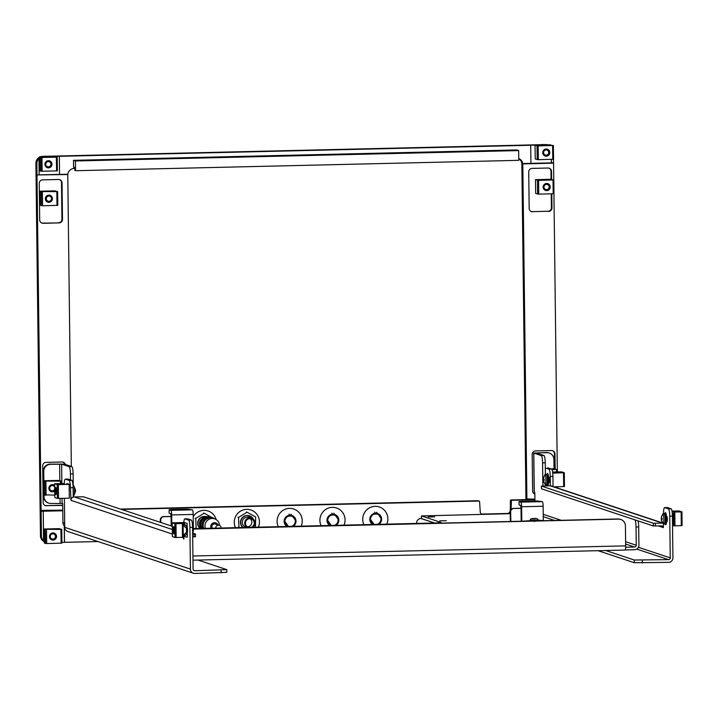 <?xml version="1.0" encoding="UTF-8"?>
<svg xmlns="http://www.w3.org/2000/svg" width="718" height="718" viewBox="0 0 718 718"><rect width="100%" height="100%" fill="white"/><g stroke="black" fill="none" stroke-linecap="round" stroke-linejoin="round"><path stroke-width="1.08" d="M169.206 513.146L170.669 513.702L171.081 516L171.198 525.935M171.817 526.141L171.674 514.932A4.353 0.772 -91.3 0 0 170.848 510.327L169.107 509.735L171.79 509.502L186.886 509.152L192.361 509.825L170.848 510.327M510.229 513.675L421.475 515.928L441.085 522.462L435.826 522.991L193.366 528.672L193.196 514.429A4.353 0.772 -91.3 0 0 192.361 509.825M519.141 504.951L520.604 505.508L521.017 507.805L521.187 521.241M530.046 520.712L521.798 521.223M521.789 520.909L521.618 506.737A4.353 0.772 -91.3 0 0 520.792 502.133L519.051 501.541L521.735 501.308L536.822 500.949L542.305 501.631L520.792 502.133M543.311 520.721L543.131 506.235A4.353 0.772 -91.3 0 0 542.305 501.631M291.032 514.276L291.975 515.524A6.04 5.932 -71.6 0 1 293.204 526.339L296.013 521.115L291.975 515.524A6.04 5.932 -71.6 0 0 287.065 526.482M289.866 515.183L289.605 515.174A6.04 5.932 108.4 0 0 288.115 515.461L288.115 515.461M289.094 514.106L289.605 515.174M291.544 515.38A6.04 5.932 108.4 0 0 290.045 515.165M333.843 513.271L334.794 514.519M332.676 514.178L332.425 514.178A6.04 5.932 108.4 0 0 330.926 514.465L330.926 514.474M331.913 513.101L332.425 514.178M334.355 514.384A6.04 5.932 108.4 0 0 332.856 514.16M376.654 512.275L377.605 513.523A6.04 5.932 -71.6 0 1 378.835 524.328L381.644 519.105L377.605 513.514A6.04 5.932 -71.6 0 0 372.696 524.472M375.496 513.173L375.236 513.173A6.04 5.932 108.4 0 0 373.746 513.46L373.746 513.46M374.724 512.096L375.236 513.173M377.174 513.379A6.04 5.932 108.4 0 0 375.676 513.164M540.107 520.236L536.885 520.281L540.107 520.236M539.146 520.362L538.383 520.11L539.146 520.362M535.466 518.692L532.235 518.737L535.466 518.692M538.222 519.967C537.782 518.638 536.283 518.172 533.725 518.567L534.506 518.818L533.734 518.567C531.894 518.279 530.674 518.782 530.055 520.065L538.231 520.11M64.719 526.186A4.461 4.38 -71.6 0 1 62.924 522.668L62.681 503.489L50.942 503.453A6.911 6.785 -71.6 0 1 44.067 496.712L43.583 496.551A6.911 6.785 -71.6 0 0 48.196 502.95L48.68 503.112M193.402 528.915L618.045 518.97A6.911 6.785 108.4 0 1 620.307 519.311L620.792 519.473A6.911 6.785 108.4 0 1 625.414 525.863L625.656 545.868A4.461 0.79 88.7 0 1 624.965 550.06A4.461 0.79 88.7 0 1 624.92 550.06L192.98 560.175L624.965 550.06M70.499 479.911L70.427 473.952A6.911 1.221 88.7 0 0 69.116 466.655L71.791 466.592L64.315 464.106L49.982 464.16A6.911 6.785 108.4 0 0 43.268 471.214L43.583 496.551M71.791 466.592A6.911 1.221 88.7 0 1 73.11 473.889L73.254 485.718M554.018 468.791L553.901 459.421A6.911 6.785 -71.6 0 0 549.279 453.031L548.794 452.87A6.911 6.785 -71.6 0 0 546.533 452.528L533.716 453.058L541.264 455.598A6.911 1.221 88.7 0 1 542.575 462.895L542.817 482.272L543.759 482.245M537.872 453.516L537.872 452.905L547.017 452.69A6.911 6.785 -71.6 0 1 549.279 453.031M69.116 466.655L61.64 464.169L61.883 483.528M73.577 497.009A6.911 1.221 88.7 0 1 73.442 495.537M537.872 452.905L536.463 453.049L543.939 455.535A6.911 1.221 88.7 0 1 545.249 462.832L545.402 474.652M61.64 464.169L50.466 464.322A6.911 6.785 108.4 0 0 43.753 471.376L43.87 480.737M44.04 494.953L44.067 496.712M428.197 516.421L431.644 516.359L428.197 516.421M625.638 547.224L634.55 547.008A1.741 1.705 108.4 0 0 636.247 545.231L636.022 526.967L638.697 526.904A6.911 1.221 88.7 0 0 638.06 520.891M428.242 516.969L434.713 516.861L428.242 516.969M439.847 520.828L446.327 520.712L439.847 520.828M534.264 492.144L533.788 453.112M620.792 519.473A6.911 6.785 108.4 0 0 618.53 519.132L193.429 529.085M634.936 519.859A6.911 1.221 88.7 0 1 636.022 526.967M625.145 549.943L634.586 549.728A4.461 4.38 -71.6 0 0 638.921 545.168L638.697 526.904M421.565 518.602L434.65 523.027L420.981 518.486A4.461 4.38 108.4 0 0 416.646 523.036L416.655 523.449M543.041 485.933A6.911 1.221 88.7 0 1 542.817 482.272M545.716 485.871A6.911 1.221 88.7 0 1 545.581 484.479M534.937 500.993L534.829 492.431L534.264 492.243M160.778 522.471L160.733 520.038A3.267 3.213 100.5 0 1 163.892 516.7L171.081 516.529M171.081 516.43L163.408 516.61A3.267 3.213 100.5 0 0 160.258 519.949L160.293 522.318M510.354 521.492L510.193 511.746A3.267 3.213 100.5 0 1 513.352 508.416L521.026 508.335M513.828 508.506A3.267 3.213 100.5 0 0 510.677 511.835L510.839 521.483M513.352 508.416L521.026 508.236M434.713 516.861L428.188 516.942M446.318 520.721L439.793 520.801M420.981 518.486L421.511 518.468M73.604 485.754A4.864 0.862 88.7 0 1 73.64 485.754A4.864 0.862 88.7 0 1 73.676 485.763A4.864 0.862 88.7 0 1 73.81 485.871A4.864 0.862 88.7 0 1 74.6 490.906A4.864 0.862 88.7 0 1 74.035 495.357A4.864 0.862 88.7 0 1 73.864 495.483A4.864 0.862 88.7 0 1 73.792 495.474M75.444 490.152L75.462 491.309M193.366 529.337L193.384 530.378M661.179 519.302L662.894 523.512A4.864 0.862 -91.3 0 0 663.028 523.619A4.864 0.862 -91.3 0 0 663.064 523.628A4.864 0.862 -91.3 0 0 663.836 519.051A4.864 0.862 -91.3 0 0 662.911 513.909A4.864 0.862 -91.3 0 0 662.84 513.9A4.864 0.862 -91.3 0 0 662.669 514.025L661.161 518.136M661.242 518.073L661.61 521.205L661.422 519.41L662.131 519.518L662.113 518.36L661.404 518.261L661.556 516.314L661.413 518.181M662.104 519.204L661.215 519.347L662.113 519.32M662.122 519.401L661.422 519.41M665.03 523.485A6.04 1.068 -91.3 0 0 665.712 524.741A6.04 1.068 -91.3 0 0 666.645 519.06A6.04 1.068 -91.3 0 0 665.433 512.67A6.04 1.068 -91.3 0 0 664.805 513.944M664.904 514.061L665.29 513.639A5.152 0.915 88.7 0 1 666.492 519.006A5.152 0.915 88.7 0 1 665.523 523.772L665.119 523.377M543.257 480.118L544.98 484.327A4.864 0.862 -91.3 0 0 545.115 484.435A4.864 0.862 -91.3 0 0 545.15 484.444A4.864 0.862 -91.3 0 0 545.922 479.866A4.864 0.862 -91.3 0 0 544.998 474.724A4.864 0.862 -91.3 0 0 544.926 474.724A4.864 0.862 -91.3 0 0 544.756 474.84L543.248 478.96M543.329 478.888L543.697 482.02L543.508 480.234L544.208 480.333L544.199 479.175L543.49 479.077L543.634 477.138L543.499 479.005M544.19 480.028L543.302 480.162L544.199 480.145M544.199 480.216L543.508 480.234M547.116 484.309A6.04 1.068 -91.3 0 0 547.798 485.556A6.04 1.068 -91.3 0 0 548.731 479.875A6.04 1.068 -91.3 0 0 547.52 473.485A6.04 1.068 -91.3 0 0 546.892 474.76M546.981 474.876L547.376 474.454A5.152 0.915 88.7 0 1 548.57 479.821A5.152 0.915 88.7 0 1 547.61 484.596L547.206 484.192M553.964 486.849L564.483 486.544L564.312 472.758L552.743 473.081L563.872 472.767L560.632 471.879L553.847 472.058L555.642 472.812L553.416 472.067L554.224 471.995L561.691 471.888L564.294 472.749L564.483 486.544M40.109 191.562L40.262 205.339L42.559 205.761L57.79 205.357L57.62 191.571L40.091 191.553L56.74 191.616L54.595 190.898L54.604 191.661M57.79 205.357L57.611 191.58L54.523 190.871L40.1 191.212L54.595 190.898M47.702 202.117A3.59 3.527 108.4 0 0 52.324 198.608A3.59 3.527 108.4 0 0 49.964 195.305M52.405 198.635A3.59 3.527 108.4 0 0 50 195.314A3.59 3.527 108.4 0 0 45.342 198.805A3.59 3.527 108.4 0 0 47.738 202.126A3.59 3.527 108.4 0 0 52.405 198.635M53.222 191.221L53.222 191.697M51.938 200.295L51.893 196.947M49.12 195.978A2.719 2.675 108.4 0 0 46.643 195.969M45.44 199.586A2.719 2.675 108.4 0 0 47.864 201.094M61.192 483.546L61.156 481.096L43.627 481.078L60.276 481.141L58.14 480.432L58.149 481.186M61.174 483.546L61.147 481.105L59.199 480.441L43.636 480.737L58.14 480.432M43.816 494.855L54.739 495.088M43.645 481.087L43.816 494.873L43.627 481.078M54.622 485.467A3.59 3.527 108.4 0 0 53.5 484.829M51.238 491.642A3.59 3.527 108.4 0 0 54.694 490.861M54.622 485.431A3.59 3.527 108.4 0 0 48.878 488.33A3.59 3.527 108.4 0 0 54.694 490.959M56.758 480.746L56.758 481.222M52.872 485.637A2.719 2.675 108.4 0 0 50.179 485.494M48.977 489.12A2.719 2.675 108.4 0 0 51.22 490.618M535.664 193.456L535.502 179.671L535.664 193.456L538.751 194.138L553.982 193.734L553.811 179.949L538.581 180.353L535.484 179.662L550.706 179.258L535.915 179.653L538.509 180.326L553.381 179.949L539.272 179.805L553.802 179.94L553.982 193.734M545.563 190.467A3.59 3.527 108.4 0 0 550.23 186.976A3.59 3.527 108.4 0 0 547.834 183.655A3.59 3.527 108.4 0 0 543.167 187.147A3.59 3.527 108.4 0 0 545.563 190.467A3.59 3.527 108.4 0 0 550.15 186.949A3.59 3.527 108.4 0 0 547.789 183.637M539.281 180.308L539.272 179.805M539.362 180.308L539.353 179.832M549.764 188.637L549.719 185.28M547.161 184.445A2.719 2.675 108.4 0 0 544.468 184.311M543.266 187.928A2.719 2.675 108.4 0 0 545.5 189.426M552.034 469.626L556.917 469.482L551.72 469.15M550.912 468.863L554.242 468.782L550.993 468.881M551.684 469.123L557.356 469.473L552.043 469.653M69.942 484.336L57.225 484.623L54.622 483.761L54.792 497.547L54.604 483.752L62.879 483.564L65.087 484.3L62.448 483.573L55.035 483.744L58.284 484.632L69.502 484.354L66.9 483.474L66.909 484.435M54.792 497.547L57.395 498.409L69.305 498.193L69.143 484.408M55.995 487.657A3.59 0.637 -91.3 0 0 55.654 490.816A3.59 0.637 -91.3 0 0 56.157 494.415M56.498 491.247A3.59 0.637 -91.3 0 0 55.78 487.45A3.59 0.637 -91.3 0 0 55.223 490.825A3.59 0.637 -91.3 0 0 55.941 494.63A3.59 0.637 -91.3 0 0 56.498 491.247M535.081 145.207L535.233 158.983L538.329 159.674L553.56 159.27L553.399 145.476L538.168 145.889L535.063 145.198L550.284 144.785L535.502 145.189L537.45 145.844L552.959 145.485L538.859 145.341L553.381 145.467L553.56 159.27M545.106 155.986A3.59 3.527 108.4 0 0 549.728 152.485A3.59 3.527 108.4 0 0 547.367 149.173M542.745 152.674A3.59 3.527 108.4 0 0 545.141 156.003A3.59 3.527 108.4 0 0 549.808 152.512A3.59 3.527 108.4 0 0 547.412 149.182A3.59 3.527 108.4 0 0 542.745 152.674M538.859 145.844L538.859 145.341M538.94 145.844L538.931 145.368M549.342 154.173L549.297 150.816M546.739 149.981A2.719 2.675 108.4 0 0 544.047 149.838M542.844 153.464A2.719 2.675 108.4 0 0 545.088 154.962M35.9 163.417L36.035 174.618L37.004 174.941L36.869 163.731L35.9 163.417A6.911 6.785 -71.6 0 1 39.669 157.116L56.318 157.143L54.173 156.434L54.191 157.197M39.858 170.857L39.687 157.089L40.836 157.475L40.998 171.261L57.368 170.884L57.198 157.098L56.399 157.17L56.56 170.956M56.399 157.17L40.836 157.475M39.759 157.054L54.101 156.407L57.198 157.098M39.759 156.775L54.173 156.434M39.678 156.748L39.84 170.866L40.998 171.261M47.316 167.662A3.59 3.527 108.4 0 0 51.983 164.171A3.59 3.527 108.4 0 0 49.587 160.85A3.59 3.527 108.4 0 0 44.92 164.332A3.59 3.527 108.4 0 0 47.316 167.662A3.59 3.527 108.4 0 0 51.902 164.144A3.59 3.527 108.4 0 0 49.542 160.832M52.8 156.748L52.8 157.224M51.516 165.831L51.472 162.474M48.914 161.64A2.719 2.675 108.4 0 0 46.221 161.496M45.019 165.122A2.719 2.675 108.4 0 0 47.262 166.621M44.238 529.345L44.39 543.122L46.688 543.544L61.919 543.14L61.748 529.345L44.22 529.328L60.868 529.39L58.723 528.681L58.732 529.444M61.919 543.14L61.73 529.363L58.652 528.654L44.229 528.995L58.723 528.681M51.831 539.891A3.59 3.527 108.4 0 0 56.453 536.391A3.59 3.527 108.4 0 0 54.092 533.079M56.534 536.418A3.59 3.527 108.4 0 0 54.128 533.097A3.59 3.527 108.4 0 0 49.47 536.588A3.59 3.527 108.4 0 0 51.867 539.909A3.59 3.527 108.4 0 0 56.534 536.418M57.341 529.004L57.35 529.48M56.067 538.078L56.022 534.722M53.464 533.887A2.719 2.675 108.4 0 0 50.763 533.752M49.56 537.369A2.719 2.675 108.4 0 0 51.804 538.868M183.278 536.346L187.29 537.208L187.12 523.422L184.517 522.56L173.11 522.794L175.273 523.7L182.686 523.53L180.46 522.794L183.117 523.53L174.851 523.709L172.221 522.83L172.392 536.624L175.012 537.495L183.287 537.315L183.108 523.539M172.41 536.633L172.239 522.848L183.808 522.516A6.911 1.221 -91.3 0 1 184.777 518.845A6.911 1.221 -91.3 0 1 184.858 518.863L188.592 520.101A6.911 1.221 -91.3 0 1 189.902 527.398L190.414 569.105A4.461 4.38 108.4 0 0 194.856 573.458L226.807 572.345L226.78 569.634L194.82 570.738A1.741 1.705 108.4 0 1 193.088 569.042L192.577 527.335A6.911 1.221 -91.3 0 0 191.266 520.038L188.592 520.101M173.909 526.832A3.59 0.637 -91.3 0 0 173.568 530.001A3.59 0.637 -91.3 0 0 174.07 533.591M186.474 531.957A2.827 0.503 -91.3 0 0 186.429 528.179M173.137 530.01A3.59 0.637 -91.3 0 0 173.855 533.806A3.59 0.637 -91.3 0 0 174.411 530.431A3.59 0.637 -91.3 0 0 173.693 526.635A3.59 0.637 -91.3 0 0 173.137 530.01M180.478 523.61L180.46 522.794M186.483 532.37A5.439 0.96 -91.3 0 1 186.007 535.063L183.216 535.314L186.483 532.37L186.429 528.116L183.09 525.325L185.881 525.073L183.135 524.723M186.429 528.116A5.439 0.96 -91.3 0 0 185.881 525.073M672.039 511.342L674.085 512.015L681.05 511.889L678.878 510.983L678.25 510.956L678.259 511.952M672.066 511.503L673.655 512.033L673.825 525.818L682.1 525.63L681.929 511.844L681.131 511.916L681.292 525.702M681.131 511.916L673.655 512.033M682.082 525.621L681.92 511.853L679.309 510.965L671.994 511.081M672.003 511.108L678.25 510.956M672.533 525.388L673.825 525.818M672.515 523.718L673.538 523.826L673.412 513.837L672.299 513.469M673.304 523.835L672.515 523.844M672.326 513.855L673.188 513.846L672.335 514.016M546.129 149.936A2.621 2.576 108.4 0 0 545.33 155.043A2.621 2.576 108.4 0 0 548.714 152.934A2.621 2.576 108.4 0 0 546.129 149.936M48.303 161.595A2.621 2.576 108.4 0 0 47.505 166.702A2.621 2.576 108.4 0 0 50.888 164.593A2.621 2.576 108.4 0 0 48.303 161.595M52.854 533.842A2.621 2.576 108.4 0 0 52.055 538.958A2.621 2.576 108.4 0 0 55.439 536.849A2.621 2.576 108.4 0 0 52.854 533.842M546.551 184.4A2.621 2.576 108.4 0 0 545.752 189.516A2.621 2.576 108.4 0 0 549.135 187.407A2.621 2.576 108.4 0 0 546.551 184.4M48.887 196.059A2.621 2.576 108.4 0 0 48.088 201.166A2.621 2.576 108.4 0 0 51.472 199.057A2.621 2.576 108.4 0 0 48.887 196.059M54.649 487.1A2.621 2.576 108.4 0 0 49.739 487.827A2.621 2.576 108.4 0 0 54.667 489.209M40.145 510.992L40.45 535.664A6.911 6.785 -71.6 0 0 44.372 541.785A6.911 6.785 -71.6 0 1 40.45 535.664L40.145 510.992L62.771 510.462L40.145 510.992L43.251 511.261L43.538 540.932A6.911 6.785 -71.6 0 0 44.372 541.578A6.911 6.785 -71.6 0 1 43.538 540.932L43.618 540.959A6.911 6.785 -71.6 0 1 41.42 535.987L41.114 511.315L40.145 510.992M120.552 509.107L478.071 500.733A0.547 0.538 -71.6 0 1 478.251 500.76A0.547 0.538 108.4 0 0 478.071 500.733L479.041 501.056A0.547 0.538 -71.6 0 1 479.22 501.083A0.547 0.538 108.4 0 0 479.041 501.056L120.552 509.107M481.975 514.079A2.719 2.675 -71.6 0 1 481.59 514.052A2.719 2.675 108.4 0 0 481.975 514.079L507.384 513.478A2.719 2.675 108.4 0 0 510.031 510.848A2.719 2.675 -71.6 0 1 507.384 513.478L481.975 514.079M510.435 500.491L510.283 510.929L510.435 500.491A0.547 0.538 -71.6 0 1 510.965 499.961L534.919 499.405L510.965 499.961A0.547 0.538 108.4 0 0 510.435 500.491L511.404 500.814L511.063 509.457L511.404 500.814A0.547 0.538 -71.6 0 1 511.934 500.284L534.919 499.719L534.677 501.002L534.659 499.755L511.934 500.284A0.547 0.538 108.4 0 0 511.404 500.814L510.435 500.491M98.043 541.551L61.91 542.368L64.512 542.341L64.315 525.854L64.512 542.341L98.043 541.551M64.234 525.782L64.432 542.314L64.234 525.782M62.771 510.776L43.179 511.234L62.771 510.776M121.522 509.43L479.041 501.056L121.522 509.43M480.243 511.889L479.579 501.559A0.547 0.538 108.4 0 0 479.22 501.083A0.547 0.538 -71.6 0 1 479.579 501.559L480.243 511.889A2.719 2.675 108.4 0 0 482.056 514.267A2.719 2.675 -71.6 0 1 480.243 511.889M508.999 513.702A2.719 2.675 108.4 0 0 510.211 512.984A2.719 2.675 -71.6 0 1 508.999 513.702M62.708 505.427A3.455 3.393 -71.6 0 1 62.592 505.436L46.024 505.625A3.455 3.393 -71.6 0 1 45.18 505.535M46.024 505.625L62.026 505.248A3.455 3.393 -71.6 0 0 62.708 505.167M62.906 462.096A3.455 3.393 -71.6 0 1 64.799 464.268M46.589 505.813A3.455 3.393 -71.6 0 1 43.143 502.438L42.703 465.91A3.455 3.393 108.4 0 1 46.06 462.383L62.062 462.015A3.455 3.393 -71.6 0 1 65.365 464.447M71.333 466.44L67.77 174.546L36.044 174.95L40.136 510.336L62.762 510.157M36.044 174.95L36.95 174.923M40.585 156.721A6.911 6.785 -71.6 0 1 42.613 156.362L59.343 156.282L59.567 174.384L39.149 174.869L59.594 174.393M37.004 175.273L41.105 510.66M67.77 174.546L66.855 174.241M59.136 222.912L43.134 223.289A3.455 3.393 -71.6 0 1 39.696 219.914L39.248 183.386A3.455 3.393 108.4 0 1 42.604 179.859L58.607 179.491A3.455 3.393 -71.6 0 1 62.044 182.857L62.493 219.385A3.455 3.393 -71.6 0 1 59.136 222.912L42.577 223.101A3.455 3.393 -71.6 0 1 41.725 223.011M59.45 179.572A3.455 3.393 -71.6 0 1 61.488 182.668L61.936 219.196A3.455 3.393 -71.6 0 1 58.58 222.724M548.049 211.263L532.047 211.639L548.049 211.263A3.455 3.393 108.4 0 0 551.406 207.735L551.236 193.851M551.065 179.536L550.966 171.207A3.455 3.393 -71.6 0 0 548.929 168.111M532.047 211.639A3.455 3.393 -71.6 0 1 531.203 211.55M532.612 211.819A3.455 3.393 -71.6 0 1 529.175 208.453L528.726 171.925A3.455 3.393 -71.6 0 1 532.083 168.398L548.085 168.021A3.455 3.393 -71.6 0 1 551.523 171.387L551.621 179.518M551.801 193.833L551.971 207.924A3.455 3.393 108.4 0 1 548.615 211.451M551.37 162.878L530.925 163.354L553.56 162.842L553.515 159.288M522.749 163.551L521.842 163.569L525.935 498.965L534.91 499.1M557.536 488.034L557.518 486.759M557.303 469.455L553.937 193.752M553.766 179.931L553.569 163.174L552.645 162.869M521.842 163.569L522.803 163.892L526.904 499.288M534.856 494.146A3.455 3.393 -71.6 0 1 532.621 490.977L532.173 454.449A3.455 3.393 -71.6 0 1 535.529 450.922L551.532 450.545A3.455 3.393 -71.6 0 1 554.978 453.92L555.158 469.042M555.382 486.813L555.382 487.316M553.569 163.174L522.803 163.892M552.384 450.635A3.455 3.393 -71.6 0 1 554.413 453.731L554.601 469.06M36.869 163.731A6.911 6.785 -71.6 0 1 38.943 158.66L38.871 158.633A6.911 6.785 -71.6 0 1 39.678 157.951M59.343 156.282L59.567 174.384M75.417 160.967L73.487 160.329L516.736 149.945L518.665 150.583L75.417 160.967L75.534 170.713L518.782 160.329L518.665 150.583M75.534 170.713L74.896 170.498L74.86 167.563L73.577 167.132L73.487 160.329M59.639 174.411L67.761 174.223A6.785 6.659 -71.6 0 1 74.223 168.434L74.869 168.416M37.004 174.941L39.149 174.896L38.943 158.66M547.619 144.848A6.911 6.785 108.4 0 0 545.572 144.578L42.613 156.362M518.764 158.552A6.785 6.659 -71.6 0 1 522.803 163.569L521.833 163.246A6.785 6.659 -71.6 0 0 518.764 158.723M522.803 163.569L530.925 163.372L530.701 145.269L59.423 156.309M551.298 159.369L551.343 162.869M545.572 144.578L530.701 145.269M551.424 162.896L551.379 159.369M208.48 516.772A7.575 7.44 108.4 0 0 201.282 528.493M208.866 516.772A7.575 7.44 108.4 0 0 200.914 528.493M214.709 518.872A7.889 7.745 108.4 0 0 212.313 517.561L211.101 517.157A7.889 7.745 108.4 0 0 201.794 528.475M212.313 517.561A7.889 7.745 108.4 0 0 202.79 528.457M213.363 518.54L212.6 518.288A7.288 7.162 108.4 0 0 203.84 528.43M219.511 525.405A7.395 7.27 108.4 0 0 212.016 518.468A7.395 7.27 108.4 0 0 205.384 528.394M211.065 528.26A3.895 3.832 -71.6 0 1 213.686 522.839A3.895 3.832 -71.6 0 1 218.021 524.903M221.099 528.026A2.719 2.675 108.4 0 0 219.286 525.325L215.418 524.041A2.719 2.675 108.4 0 0 212.393 528.233M219.286 525.325A2.719 2.675 108.4 0 0 215.759 528.152M249.442 515.82A6.803 6.677 108.4 0 0 249.308 515.766L249.577 515.856A6.803 6.677 108.4 0 1 253.23 518.854L253.23 519.123M247.863 517.086A5.25 5.152 108.4 0 0 245.78 527.29L246.211 527.434M249.577 515.856A6.803 6.677 108.4 0 0 243.079 527.506M247.279 526.788A4.487 4.407 108.4 0 0 249.99 518.629M252.924 527.281A5.25 5.152 108.4 0 0 251.497 518.127A5.25 5.152 108.4 0 0 246.857 527.425M247.863 516.852L248.006 517.75L250.044 517.696L250.035 516.825L247.863 516.852L250.035 516.825M251.318 527.317A4.487 4.407 108.4 0 0 251.255 518.854A4.487 4.407 108.4 0 0 245.43 523.216A4.487 4.407 108.4 0 0 248.428 527.371A4.487 4.407 108.4 0 0 248.473 527.38M249.308 515.766A6.803 6.677 108.4 0 0 242.917 527.515M255.482 527.218L255.662 517.005L247.037 512.194L238.538 517.409L238.968 527.604M237.981 517.22L238.538 517.409M246.48 512.006L247.037 512.194M238.098 527.245L238.663 527.434M201.318 519.32A5.25 5.152 108.4 0 0 199.586 524.535M205.949 516.646A6.803 6.677 108.4 0 0 200.259 528.511M206.03 516.637A6.803 6.677 108.4 0 0 200.107 528.52M211.648 517.337L204.226 513.199L195.727 518.414L196.149 528.61M195.161 518.225L195.727 518.414M203.661 513.011L204.226 513.199M195.287 528.251L195.843 528.439M343.985 525.145A12.78 12.556 108.4 0 0 336.509 507.985A12.78 12.556 108.4 0 0 321.108 525.684M386.805 524.14A12.78 12.556 108.4 0 0 379.328 506.98A12.78 12.556 108.4 0 0 363.918 524.678M301.174 526.15A12.78 12.556 108.4 0 0 293.698 508.99A12.78 12.556 108.4 0 0 278.297 526.689M43.618 540.959A6.911 6.785 -71.6 0 1 41.42 535.987L41.114 511.315L43.251 511.261L43.618 540.959M216.163 519.581A12.78 12.556 108.4 0 0 193.223 516.727M258.354 527.156A12.78 12.556 108.4 0 0 250.887 509.986A12.78 12.556 108.4 0 0 235.477 527.685M172.266 526.294L83.557 496.811L74.259 496.919A3.375 3.312 108.4 0 0 70.974 500.365L70.436 487.701A6.911 1.221 88.7 0 0 69.125 480.405L65.365 479.148L68.039 479.085L71.8 480.342A6.911 1.221 88.7 0 1 73.11 487.639L73.227 497.116M64.378 498.31L64.728 527.344A4.461 4.38 108.4 0 0 67.707 531.473L193.393 573.233M187.38 518.8A6.911 1.221 -91.3 0 1 187.452 518.782A6.911 1.221 -91.3 0 1 187.533 518.8L191.266 520.038M183.88 538.931L183.844 536.328M64.234 484.013A6.911 1.221 88.7 0 1 65.284 479.139A6.911 1.221 88.7 0 1 65.365 479.148M198.078 560.058L226.78 569.634M192.657 534.165L195.467 534.012L192.792 533.115M195.44 534.03L195.493 536.723L192.693 536.885M186.447 532.765L187.075 532.98A2.719 0.485 88.7 0 0 187.111 532.98A2.719 0.485 88.7 0 0 187.533 530.342A2.719 0.485 88.7 0 0 187.012 527.55L186.348 527.326M183.763 536.328A3.375 3.312 108.4 0 0 183.476 537.746L183.494 538.94M667.193 507.554A6.911 1.221 -91.3 0 1 667.264 507.536A6.911 1.221 -91.3 0 1 667.345 507.545L671.106 508.802L668.431 508.865L664.671 507.608A6.911 1.221 -91.3 0 0 664.59 507.599A6.911 1.221 -91.3 0 0 663.522 513.81M605.678 550.518L634.263 560.013L668.566 559.645A1.741 1.705 -71.6 0 0 670.253 557.868L669.741 516.161A6.911 1.221 -91.3 0 0 668.431 508.865M598.076 550.697L634.29 562.724L668.593 562.365A4.461 4.38 -71.6 0 0 672.928 557.805L672.416 516.098A6.911 1.221 -91.3 0 0 671.106 508.802M550.365 485.772L550.248 476.456A6.911 1.221 88.7 0 0 548.938 469.159L545.312 467.948M547.726 467.858A6.911 1.221 88.7 0 1 547.807 467.84A6.911 1.221 88.7 0 1 547.879 467.849L551.612 469.096A6.911 1.221 88.7 0 1 552.932 476.393L553.048 486.544M550.114 485.772L541.426 486.077L653.308 523.26L662.606 523.153A3.375 3.312 -71.6 0 1 662.615 523.153L550.114 485.772A3.375 3.312 -71.6 0 1 551.218 485.933L662.436 522.892M663.638 523.682L663.306 527.586A1.741 1.705 -71.6 0 0 661.574 525.89L653.344 525.971L541.462 488.796L541.426 486.077M549.037 482.55L548.983 482.55A2.719 0.485 -91.3 0 0 549.01 482.55A2.719 0.485 -91.3 0 0 549.432 479.911A2.719 0.485 -91.3 0 0 548.911 477.12M666.986 521.735L666.923 521.744A2.719 0.485 -91.3 0 0 666.95 521.744A2.719 0.485 -91.3 0 0 667.372 519.096A2.719 0.485 -91.3 0 0 666.86 516.314M169.206 513.217L169.161 509.771M193.196 514.429L171.674 514.932M519.141 505.023L519.096 501.577M543.302 520.406L541.893 520.442M543.131 506.235L521.618 506.737M291.481 526.375A5.349 5.25 108.4 0 0 290.009 515.91A5.349 5.25 108.4 0 0 288.789 526.438M288.331 526.447A5.484 5.385 -71.6 0 1 290.027 515.784A5.484 5.385 -71.6 0 1 291.993 526.366M292.971 526.339A5.897 5.798 108.4 0 0 290.027 515.371A5.897 5.798 108.4 0 0 287.344 526.473M334.292 525.37A5.349 5.25 108.4 0 0 332.82 514.914A5.349 5.25 108.4 0 0 331.599 525.432M331.142 525.45A5.484 5.385 -71.6 0 1 332.847 514.779A5.484 5.385 -71.6 0 1 334.803 525.361M329.876 525.477A6.04 5.932 -71.6 0 1 334.785 514.519A6.04 5.932 -71.6 0 1 336.015 525.334L338.824 520.11L334.66 514.474M335.791 525.343A5.897 5.798 108.4 0 0 332.838 514.366A5.897 5.798 108.4 0 0 330.163 525.468M377.112 524.373A5.349 5.25 108.4 0 0 375.631 513.909A5.349 5.25 108.4 0 0 374.419 524.436M373.961 524.445A5.484 5.385 -71.6 0 1 375.658 513.783A5.484 5.385 -71.6 0 1 377.614 524.355M378.601 524.337A5.897 5.798 108.4 0 0 375.649 513.37A5.897 5.798 108.4 0 0 372.974 524.472M64.683 523.26L62.924 522.668M70.427 473.952L73.11 473.889M62.062 498.364L62.116 503.3M43.268 471.214L43.753 471.376M59.621 464.106L59.818 480.647M60.043 498.409L60.097 503.237M49.982 464.16L50.466 464.322M543.257 516.673L554.646 520.46M625.638 544.047L634.55 547.008M192.927 556.001L625.656 545.868M618.045 518.97L618.53 519.132M541.264 455.598L543.939 455.535M542.575 462.895L545.249 462.832M547.017 452.69L546.533 452.528M543.23 514.33L561.216 520.308M625.602 541.695L636.247 545.231M421.565 518.674L421.529 515.964M160.258 519.949L160.733 520.038M510.193 511.746L510.677 511.835M163.408 516.61L163.892 516.7M416.646 523.036L417.795 523.422M73.182 493.517A5.017 0.889 -91.3 0 0 73.29 490.95A5.017 0.889 -91.3 0 0 73.119 488.285M664.105 513.738A5.017 0.889 88.7 0 1 664.177 513.711A5.017 0.889 88.7 0 1 664.249 513.72A5.017 0.889 88.7 0 1 665.2 519.024A5.017 0.889 88.7 0 1 664.41 523.754A5.017 0.889 88.7 0 1 664.374 523.745M664.644 514.339A4.479 0.79 88.7 0 1 665.703 518.979A4.479 0.79 88.7 0 1 664.85 523.108M546.183 474.562A5.017 0.889 88.7 0 1 546.263 474.535A5.017 0.889 88.7 0 1 546.335 474.535A5.017 0.889 88.7 0 1 547.287 479.848A5.017 0.889 88.7 0 1 546.497 484.569A5.017 0.889 88.7 0 1 546.461 484.56M546.73 475.154A4.479 0.79 88.7 0 1 547.789 479.803A4.479 0.79 88.7 0 1 546.928 483.923M561.27 472.857L561.261 471.897M563.675 486.616L563.504 472.83M560.641 472.875L560.632 471.879M553.416 472.067L553.425 473.036L553.434 472.076M55.232 190.925L55.241 191.652M56.821 191.634L56.982 205.429M42.389 191.975L42.559 205.761M41.249 191.939L41.42 205.725M58.768 480.45L58.777 481.177M60.357 481.168L60.384 483.564M45.925 481.5L46.096 495.294M44.794 481.464L44.956 495.258M537.611 194.111L537.45 180.317M538.751 194.138L538.581 180.353M553.183 193.806L553.013 180.021M552.232 180.012L552.232 179.563M551.604 180.021L551.595 179.545M556.576 471.941L556.549 469.545M557.365 471.923L557.339 469.482L557.383 471.923M555.14 469.554L555.131 469.078M58.364 484.659L58.535 498.445M57.225 484.623L57.395 498.409M61.82 483.555L61.829 484.551M62.448 483.573L62.457 484.542M537.199 159.638L537.028 145.853M538.329 159.674L538.168 145.889M552.761 159.333L552.591 145.548M551.182 145.557L551.173 145.081M54.81 156.452L54.819 157.179M57.189 157.116L57.35 170.875M41.967 157.511L42.138 171.297M59.361 528.699L59.37 529.426M60.94 529.417L61.111 543.203M46.517 529.758L46.688 543.544M45.378 529.722L45.548 543.508M184.05 536.328L184.041 535.278M183.907 524.75L183.88 522.533M184.688 536.346L184.67 535.251M184.544 524.777L184.517 522.56M175.012 537.495L174.851 523.709M176.152 537.531L175.982 523.745M182.48 537.387L182.318 523.601M678.878 510.983L678.896 511.943M674.794 512.06L674.965 525.854M541.56 144.677A6.911 6.785 -71.6 0 1 543.885 144.623L541.525 144.677M43.735 156.336A6.911 6.785 -71.6 0 1 46.06 156.282L43.699 156.336M511.934 500.284L510.965 499.961L511.934 500.284M41.42 535.987L40.45 535.664L41.42 535.987M507.384 513.478L508.129 513.729L507.384 513.478M62.592 505.436L62.026 505.248M43.134 223.289L42.577 223.101M62.493 219.385L61.936 219.196M62.044 182.857L61.488 182.668M551.406 207.735L551.971 207.924M551.523 171.387L550.966 171.207M554.978 453.92L554.413 453.731M221.099 570.128L221.126 572.838M192.577 527.335L189.902 527.398M69.125 480.405L71.8 480.342M187.533 518.8L184.858 518.863M194.031 534.138L194.066 536.849M70.974 500.365L172.365 534.057M182.39 537.387L183.476 537.746M64.728 527.344L190.414 569.105M70.436 487.701L73.11 487.639M193.743 570.388L194.82 570.738M74.259 496.919L172.302 529.507M667.345 507.545L664.671 507.608M672.416 516.098L669.741 516.161M642.314 562.975L642.287 560.264M548.938 469.159L551.612 469.096M550.248 476.456L552.932 476.393M653.344 525.971L653.308 523.26M655.363 526.034L655.328 523.323M663.306 527.586L658.424 525.962M670.253 557.868L638.428 547.295M634.29 562.724L634.263 560.013M668.566 559.645L636.767 549.082M169.152 513.182L169.107 509.735M519.087 504.987L519.051 501.541M288.385 526.321L284.813 521.376C285.405 517.256 287.721 515.524 291.759 516.179M331.195 525.325L327.623 520.37C328.225 516.251 330.54 514.519 334.57 515.174M374.015 524.32L370.443 519.365C371.035 515.255 373.351 513.523 377.39 514.169M542.323 520.747L538.365 520.11C536.534 519.823 535.314 520.326 534.695 521.609M530.055 520.074L530.037 521.035M534.192 492.189L533.716 453.058M421.511 518.638L421.475 515.928M73.864 495.483L73.209 495.573M74.035 495.357L75.543 491.247M73.64 485.754L73.039 485.7M75.525 490.08L73.81 485.871M192.648 533.402L193.456 530.423M193.447 529.265L192.55 526.285M662.84 513.9L664.177 513.711C664.877 512.805 665.389 514.564 665.712 518.988C665.406 523.287 664.976 524.876 664.41 523.754L663.064 523.628M544.926 474.724L546.263 474.535C546.963 473.629 547.475 475.379 547.798 479.803C547.493 484.103 547.062 485.691 546.497 484.569L545.15 484.444M40.262 205.339L40.091 191.553M535.063 145.198L535.233 158.983M44.39 543.122L44.22 529.328M183.117 523.53L183.287 537.315M543.759 154.523L545.33 155.043M545.411 149.541L546.99 150.062M45.934 166.181L47.505 166.702M47.585 161.2L49.165 161.721M50.484 538.428L52.055 538.958M52.136 533.447L53.715 533.977M544.181 188.987L545.752 189.516M545.833 184.005L547.412 184.535M46.203 200.546L48.088 201.166M48.25 195.691L49.748 196.185M49.892 490.179L51.472 490.699M51.543 485.197L53.123 485.718M478.251 500.76L479.22 501.083L478.251 500.76M250.044 517.651L251.497 518.127M65.284 479.139L67.959 479.077M187.452 518.782L184.777 518.845M195.467 534.012L195.493 536.723M541.399 486.059L541.435 488.779M667.264 507.536L664.59 507.599"/></g></svg>
